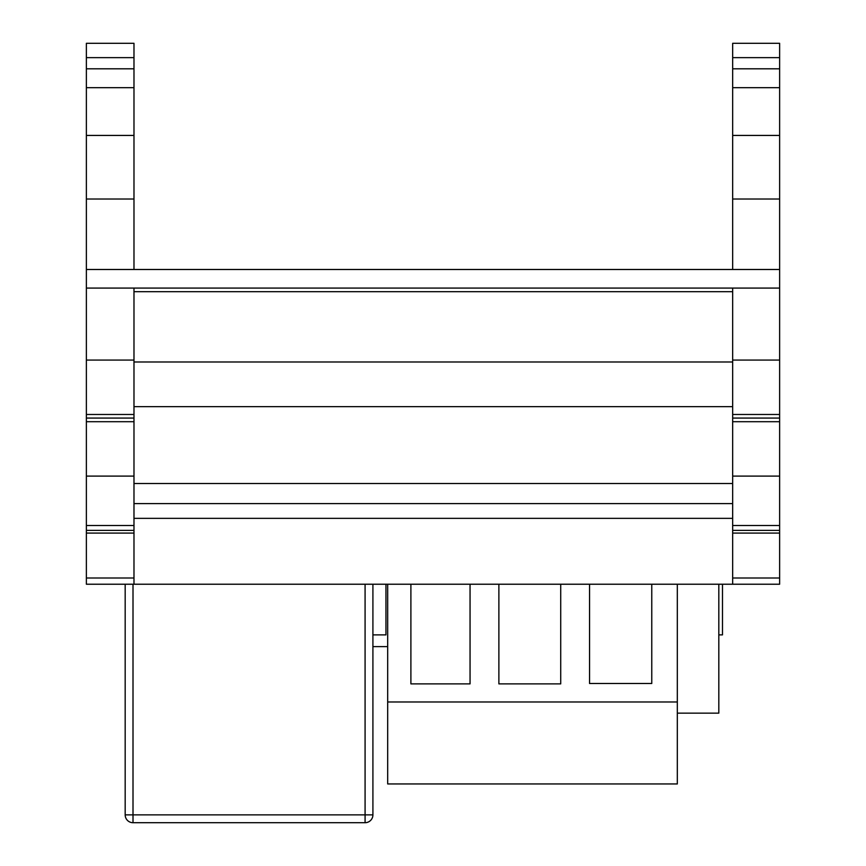 <?xml version="1.0" encoding="UTF-8"?>
<svg xmlns="http://www.w3.org/2000/svg" width="866" height="866" viewBox="0 0 866 866"><rect width="100%" height="100%" fill="white"/><g stroke="black" fill="none" stroke-linecap="round" stroke-linejoin="round"><path stroke-width="1.3" d="M718.823 584.225L718.823 713.14L677.32 713.14M86.373 530.382L133.981 530.382L133.981 533.088L86.373 533.088L86.373 414.478L133.981 414.478L133.981 288.075L779.627 288.075L779.627 269.488L86.373 269.488L86.373 43.3L133.981 43.3L133.981 269.488M133.981 414.478L133.981 418.072L86.373 418.072M133.981 530.382L133.981 525.51L86.373 525.51M732.668 533.088L732.668 530.382L779.627 530.382L779.627 533.088L732.668 533.088L732.668 584.225L779.627 584.225L779.627 533.088M732.668 530.382L732.668 525.51L779.627 525.51L779.627 530.382M732.668 418.072L732.668 414.478L779.627 414.478L779.627 418.072L732.668 418.072L732.668 525.51M86.373 414.478L86.373 360.072L133.981 360.072M133.981 533.088L133.981 584.225L86.373 584.225L86.373 533.088M133.981 584.225L732.668 584.225M86.373 360.072L86.373 288.075L133.981 288.075M86.373 288.075L86.373 269.488M732.668 414.478L732.668 360.072L779.627 360.072L779.627 288.075M779.627 414.478L779.627 360.072M732.668 360.072L732.668 288.075M732.668 269.488L732.668 43.3L779.627 43.3L779.627 269.488M779.627 418.072L779.627 525.51M133.981 291.69L732.668 291.69M133.981 361.988L732.668 361.988M133.981 406.652L732.668 406.652M133.981 483.509L732.668 483.509M133.981 503.601L732.668 503.601M133.981 518.355L732.668 518.355M133.981 418.072L133.981 525.51M589.551 584.225L589.551 683.501L651.762 683.501L651.762 584.225M498.881 584.225L498.881 683.88L560.713 683.88L560.713 584.225M410.895 584.225L410.895 683.88L470.054 683.88L470.054 584.225M387.687 701.98L677.32 701.98L677.32 783.957L387.687 783.957L387.687 584.225M677.32 701.98L677.32 584.225M372.91 584.225L372.91 814.874A7.826 7.826 0 0 1 365.084 822.7L133.007 822.7A7.826 7.826 0 0 1 125.18 814.874L125.18 584.225M718.823 634.875L722.482 634.875L722.482 584.225M372.91 634.875L385.955 634.875L385.955 584.225M387.687 646.621L372.91 646.621M732.668 57.643L779.627 57.643M732.668 68.804L779.627 68.804M732.668 87.683L779.627 87.683M732.668 135.432L779.627 135.432M732.668 199.018L779.627 199.018M732.668 421.699L779.627 421.699M732.668 476.105L779.627 476.105M732.668 578.001L779.627 578.001M133.981 476.105L86.373 476.105M133.981 421.699L86.373 421.699M133.981 578.001L86.373 578.001M133.981 199.018L86.373 199.018M133.981 135.432L86.373 135.432M133.981 57.643L86.373 57.643M133.981 68.804L86.373 68.804M133.981 87.683L86.373 87.683M133.007 584.225L133.007 814.874L365.084 814.874L365.084 584.225M372.91 814.874L365.084 814.874L365.084 822.7A7.826 7.826 0 0 0 372.91 814.874M133.007 822.7L133.007 814.874L125.18 814.874A7.826 7.826 0 0 0 133.007 822.7"/></g></svg>
